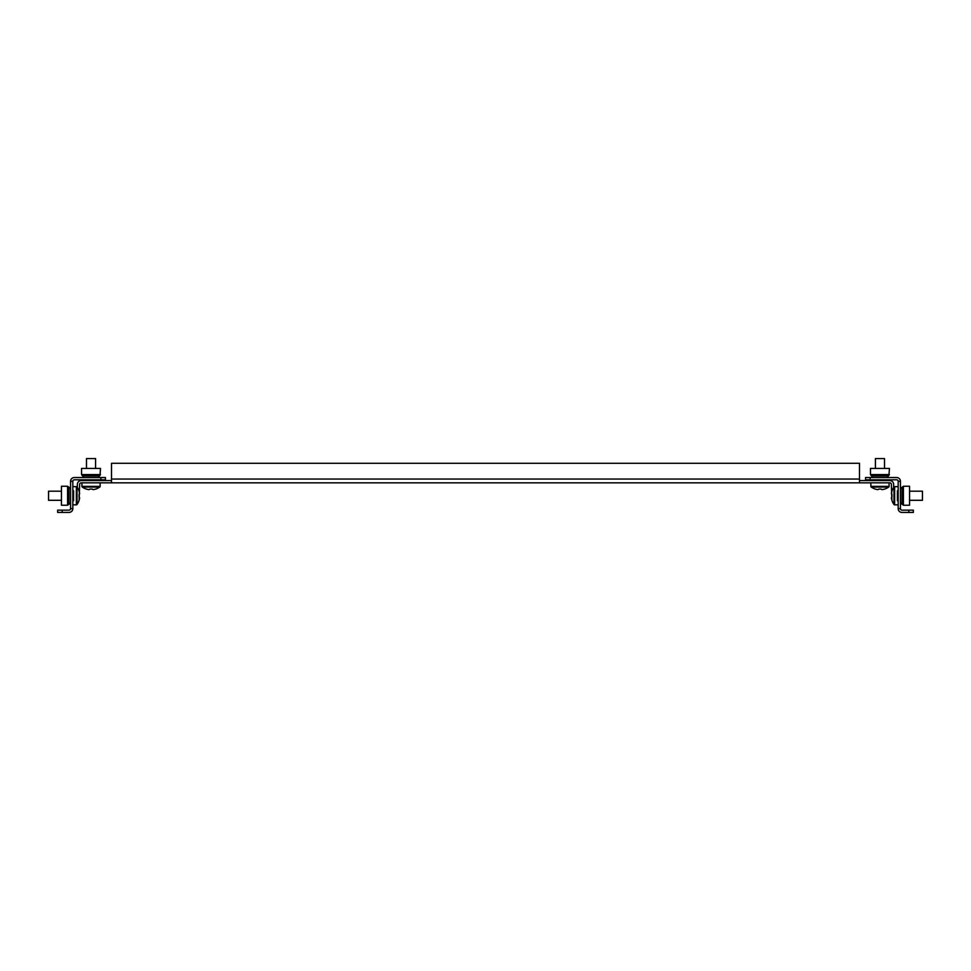 <?xml version="1.0" encoding="UTF-8"?>
<svg xmlns="http://www.w3.org/2000/svg" width="971" height="971" viewBox="0 0 971 971"><rect width="100%" height="100%" fill="white"/><g stroke="black" fill="none" stroke-linecap="round" stroke-linejoin="round"><path stroke-width="1.46" d="M893.623 487.515L893.623 484.359A3.787 3.787 0 0 0 889.824 480.572L859.481 480.572M891.888 500.138L891.342 484.359A1.517 1.517 0 0 0 889.824 482.842L111.507 482.842M111.519 480.572L81.163 480.572A3.787 3.787 0 0 0 77.377 484.359L77.377 487.515M111.519 479.055L111.519 463.276L859.481 463.276L859.481 479.055L111.519 479.055L111.519 482.842L81.163 482.842A1.517 1.517 0 0 0 79.646 484.359L79.112 500.138M859.481 479.055L859.481 482.842M898.175 508.634L900.457 508.634L900.445 481.325L898.175 481.325L898.175 508.634A3.787 3.787 0 0 0 901.962 512.433L908.795 512.433L908.795 510.151L913.347 510.151L913.347 512.433L908.795 512.433M900.445 481.325A3.787 3.787 0 0 0 896.658 477.538L870.101 477.538L870.101 479.808L896.658 479.808A1.517 1.517 0 0 1 898.175 481.325M870.101 479.808L865.549 479.808L865.549 477.538L870.101 477.538M900.457 508.634A1.517 1.517 0 0 0 901.962 510.151L908.795 510.151M888.938 475.256L889.448 468.435L870.489 468.435L870.489 474.576L871.582 476.021L870.489 474.576L870.999 475.256L888.938 475.256L887.203 477.538M872.735 477.538L870.999 475.256M875.041 480.572L874.458 479.808M885.479 479.808L884.897 480.572M903.406 505.223L909.548 505.223L909.548 486.253L903.406 486.253L901.962 487.357L903.406 486.253L903.406 505.223L900.457 502.978M898.175 490.234L897.41 490.804L897.422 500.672L898.175 501.242M900.445 488.51L902.727 486.774L902.727 504.702M902.727 486.774L903.406 486.253M870.866 482.842L870.866 486.374A0.813 0.813 0 0 0 871.218 487.041A15.172 15.172 0 0 0 875.259 489.081L875.259 489.081M889.072 482.842L889.072 486.374A0.813 0.813 0 0 1 888.72 487.041L871.218 487.041M884.52 468.435L884.52 458.567L875.417 458.567L875.417 468.435M884.666 489.044L884.666 489.044A15.135 15.135 0 0 1 881.996 489.651L881.049 489.044A15.014 13.436 0 0 1 879.969 489.081A15.014 13.436 0 0 1 878.889 489.044L877.942 489.651A15.135 15.135 0 0 1 875.272 489.044M898.175 486.641L894.643 486.641A0.813 0.813 0 0 0 893.975 486.981A15.172 15.172 0 0 0 891.948 491.035L891.948 491.035M893.975 495.744L893.975 486.981A0.813 0.813 0 0 1 894.643 486.641L894.643 504.847A0.813 0.813 0 0 1 893.975 504.495L893.975 495.744M898.175 504.847L894.643 504.847M909.548 500.296L922.45 500.296L922.45 491.192L909.548 491.192M891.985 500.429L891.985 500.429A15.135 15.135 0 0 1 891.366 497.771L891.985 496.812A15.014 13.436 90 0 1 891.948 495.744A15.014 13.436 90 0 1 891.985 494.664L891.366 493.717A15.135 15.135 0 0 1 891.985 491.047M72.825 504.847L76.357 504.847A0.813 0.813 0 0 0 77.025 504.495A15.172 15.172 0 0 0 79.052 500.453L79.052 500.453M72.825 486.641L76.357 486.641A0.813 0.813 0 0 1 77.025 486.981L77.025 504.495M61.452 491.192L48.55 491.192L48.55 500.296L61.452 500.296M79.015 491.047L79.015 491.047A15.135 15.135 0 0 1 79.634 493.717L79.015 494.664A15.014 13.436 -90 0 1 79.052 495.744A15.014 13.436 -90 0 1 79.015 496.812L79.634 497.771A15.135 15.135 0 0 1 79.015 500.429M67.594 486.253L61.452 486.253L61.452 505.223L67.594 505.223L69.026 504.131L67.594 505.223L67.594 486.253L70.555 488.51M73.578 500.672L73.59 490.804L72.825 490.234M72.825 501.242L73.59 500.672M70.555 502.978L68.273 504.702L68.273 486.774M68.273 504.702L67.594 505.223M72.825 481.325A1.517 1.517 0 0 1 74.342 479.808L100.887 479.808L100.887 477.538L74.342 477.538A3.787 3.787 0 0 0 70.555 481.325L70.555 508.634L72.825 508.634L72.825 481.325L70.543 481.325M62.205 510.151L62.205 512.433L57.653 512.433L57.653 510.151L69.038 510.151A1.517 1.517 0 0 0 70.555 508.634M62.205 512.433L69.038 512.433A3.787 3.787 0 0 0 72.825 508.634M100.887 477.538L105.451 477.538L105.451 479.808L100.887 479.808M81.928 482.842L81.928 486.374A0.813 0.813 0 0 0 82.28 487.041A15.172 15.172 0 0 0 86.322 489.081L86.322 489.081M100.134 482.842L100.134 486.374A0.813 0.813 0 0 1 99.782 487.041L82.28 487.041M95.583 468.435L95.583 458.567L86.48 458.567L86.48 468.435M95.728 489.044L95.728 489.044A15.135 15.135 0 0 1 93.058 489.651L92.111 489.044A15.014 13.436 -0 0 1 91.031 489.081A15.014 13.436 -0 0 1 89.951 489.044L89.004 489.651A15.135 15.135 0 0 1 86.334 489.044M100.001 475.256L100.511 468.435L81.552 468.435L81.552 474.576L82.644 476.021L81.552 474.576L82.062 475.256L100.001 475.256L98.265 477.538M83.797 477.538L82.062 475.256M86.103 480.572L85.521 479.808M96.542 479.808L95.959 480.572M76.357 504.847L76.357 486.641A0.813 0.813 0 0 1 77.025 486.981A15.172 15.172 0 0 1 79.052 491.035M889.448 474.576L870.489 474.576M888.416 475.936L871.521 475.936M884.957 480.499L874.98 480.499M897.495 490.756L897.495 500.733M902.047 487.296L902.047 504.192M889.072 486.374L870.866 486.374M73.505 500.733L73.505 490.756M68.953 504.192L68.953 487.296M100.134 486.374L81.928 486.374M100.511 474.576L81.552 474.576M99.479 475.936L82.584 475.936M96.02 480.499L86.043 480.499M884.678 489.081A15.172 15.172 0 0 0 888.72 487.041M891.948 500.453A15.172 15.172 0 0 0 893.975 504.495M95.741 489.081A15.172 15.172 0 0 0 99.782 487.041"/></g></svg>
